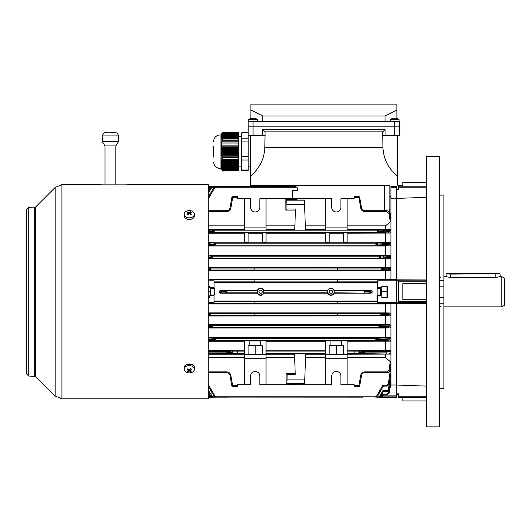 <?xml version="1.0" encoding="UTF-8"?>
<svg xmlns="http://www.w3.org/2000/svg" width="531" height="531" viewBox="0 0 531 531"><rect width="100%" height="100%" fill="white"/><g stroke="black" fill="none" stroke-linecap="round" stroke-linejoin="round"><path stroke-width="0.8" d="M329.293 291.718A1.62 1.62 0 0 0 330.913 293.344A1.62 1.62 0 0 0 332.539 291.718A1.62 1.62 0 0 0 330.913 290.099A1.62 1.62 0 0 0 329.293 291.718M259.015 291.718A1.62 1.62 0 0 0 260.635 293.344A1.62 1.62 0 0 0 262.254 291.718A1.62 1.62 0 0 0 260.635 290.099A1.62 1.62 0 0 0 259.015 291.718M258.577 227.925L251.88 227.925M255.225 232.585C252.019 232.651 252.019 232.711 255.225 232.777C258.438 232.711 258.438 232.651 255.225 232.585C252.019 232.651 252.019 232.711 255.225 232.777C258.438 232.711 258.438 232.651 255.225 232.585M359.693 197.393L359.693 197.393A0.863 0.863 0 0 0 358.843 196.676L354.157 196.676L354.157 198.733L340.915 198.733L340.915 207.382A4.593 4.593 0 0 1 336.322 211.982A4.593 4.593 0 0 1 331.722 207.382L331.722 198.733L259.825 198.733L259.825 207.382A4.593 4.593 0 0 1 255.225 211.982A4.593 4.593 0 0 1 250.632 207.382L250.632 198.733L237.39 198.733L237.39 197.758L232.664 197.758C232.717 196.47 232.717 196.47 232.671 197.758L230.826 208.172C230.288 210.263 228.941 211.398 226.783 211.564L208.198 211.564M390.922 186.593L396.325 186.593L396.325 186.029L390.922 186.029L390.922 218.938L390.152 213.528L390.922 220.604L390.225 221.872L389.137 213.621L386.774 211.564L364.764 211.564C362.607 211.398 361.259 210.263 360.722 208.172L358.843 196.676M354.157 197.758L359.733 197.618L361.571 208.052C361.996 209.705 363.065 210.601 364.764 210.727L386.774 210.727C388.539 210.867 389.615 211.796 389.986 213.528L390.922 220.604L390.922 279.552L396.325 279.552L396.325 303.506L337.404 303.506L337.404 301.528L214.033 301.562M396.325 303.506L396.325 303.885L390.922 303.885L390.922 353.294L390.225 354.097L360.722 353.619L358.876 353.254L358.876 351.097L354.157 351.097L354.157 353.294L347.135 353.294L347.135 358.757L325.51 358.757L325.51 384.703L266.038 384.703L266.038 358.757L244.419 358.757L244.419 384.703L237.39 384.703L237.39 385.685L232.671 385.685C232.717 386.966 232.717 386.966 232.671 385.685L231.815 385.825L229.976 375.39C229.551 373.738 228.483 372.842 226.783 372.709L208.198 372.709M354.157 353.254L358.876 353.254L359.733 352.392L364.764 352.876L386.774 352.876L390.922 353.294L390.922 384.995L396.325 384.995L396.325 397.414L375.729 397.142L376.247 396.166L375.729 397.142L377.601 396.06L383.355 386.097L377.601 396.06L375.729 397.142L376.625 396.949L376.28 396.179L376.851 395.655L377.601 396.06M359.693 386.05L359.693 386.05A0.863 0.863 0 0 1 358.843 386.767L358.876 385.685L354.157 385.685L354.157 384.703L347.135 384.703L347.135 358.757M377.514 288.479L377.514 280.806L396.325 280.806M379.791 257.011L379.419 256.148L380.023 256.128A0.863 0.75 86.5 0 1 380.773 256.997L378.902 257.123L379.791 257.23L379.446 258.093L378.902 257.123L379.419 256.148L212.135 256.148L212.652 257.123L212.135 258.093L211.756 257.23L212.652 257.123L210.78 256.997A0.863 0.75 -86.5 0 1 211.524 256.128L212.135 256.148L211.756 257.011M379.791 257.23L380.773 257.25A0.863 0.75 93.5 0 1 380.023 258.112L211.524 258.112A0.863 0.75 -93.5 0 1 210.78 257.25L211.756 257.23M376.625 244.041L376.247 243.171L376.851 243.158A0.863 0.75 86.5 0 1 377.601 244.021L375.729 244.147L376.625 244.253L376.28 245.116L375.729 244.147L376.247 243.171L215.301 243.171L215.818 244.147L215.301 245.116L214.929 244.253L215.818 244.147L213.947 244.021A0.863 0.75 -86.5 0 1 214.697 243.158L215.301 243.171L214.929 244.041M376.625 244.253L377.601 244.273A0.863 0.75 93.5 0 1 376.851 245.136L214.697 245.136A0.863 0.75 -93.5 0 1 213.947 244.273L214.929 244.253M378.464 231.045L377.959 230.182L378.371 230.169A0.863 0.75 86.5 0 1 379.114 231.031L377.242 231.264L378.464 231.476L377.986 232.346L377.242 231.264L377.959 230.182L213.588 230.182L214.305 231.264L213.588 232.346L213.084 231.476L214.305 231.264L212.433 231.031A0.863 0.75 -86.5 0 1 213.183 230.169L213.588 230.182L213.084 231.045M378.464 231.476L379.114 231.496A0.863 0.75 93.5 0 1 378.371 232.359L213.183 232.359A0.863 0.75 -93.5 0 1 212.433 231.496L213.084 231.476M379.791 326.213L379.426 325.344L380.023 325.33A0.863 0.75 86.5 0 1 380.773 326.193L378.902 326.319L379.791 326.426L379.419 327.295L378.902 326.319L379.419 325.344L212.135 325.344L212.652 326.319L212.135 327.295L211.756 326.426L212.652 326.319L210.78 326.193A0.863 0.75 -86.5 0 1 211.524 325.33L212.135 325.344L211.756 326.213M379.791 326.426L380.773 326.446A0.863 0.75 93.5 0 1 380.023 327.308L211.524 327.308A0.863 0.75 -93.5 0 1 210.78 326.446L211.756 326.426M376.625 339.183L376.247 338.32L376.851 338.3A0.863 0.75 86.5 0 1 377.601 339.17L375.729 339.296L376.625 339.402L376.28 340.265L375.729 339.296L376.247 338.32L215.301 338.32L215.818 339.296L215.301 340.265L214.929 339.402L215.818 339.296L213.947 339.17A0.863 0.75 -86.5 0 1 214.697 338.3L215.301 338.32L214.929 339.183M376.625 339.402L377.601 339.422A0.863 0.75 93.5 0 1 376.851 340.285L214.697 340.285A0.863 0.75 -93.5 0 1 213.947 339.422L214.929 339.402M365.308 291.506L364.571 290.636L371.136 290.245L372.112 291.088L365.308 291.506L364.571 292.8L364.558 290.636L334.012 290.636L334.284 293.198L371.136 293.198L334.012 292.8M208.198 297.393L209.712 297.393L209.712 295.774L214.033 295.774L214.033 302.63L208.198 302.63M237.39 351.097L244.419 351.064L244.419 353.294L237.39 353.294L237.39 351.097L232.671 351.097L232.671 353.254L230.826 353.619L208.198 353.739M237.39 353.254L232.671 353.254L231.815 352.392L232.664 351.097L230.826 350.732A0.863 0.85 101.2 0 0 229.976 351.595L226.783 351.476L226.783 352.876L231.815 352.392M329.187 354.429L329.187 345.781L341.725 345.781L341.725 340.783L347.135 340.783L347.135 351.064L354.157 351.097M330.913 340.968L341.725 340.968M248.09 354.429L248.09 345.781L260.635 345.781L260.635 340.783L266.038 340.783L266.038 351.064L325.51 351.064L325.51 353.294L266.038 353.294L266.038 358.757M249.822 340.968L260.635 340.968M381.729 268.905L381.358 268.042L381.962 268.022A0.863 0.75 86.5 0 1 382.712 268.885L380.833 269.011L381.729 269.124L381.351 269.987L380.833 269.011L381.358 268.042L337.404 268.042L337.404 270.027L254.15 270.027L254.15 268.042L210.196 268.042L210.714 269.011L210.196 269.987L209.818 269.124L210.714 269.011L208.842 268.885A0.863 0.75 -86.5 0 1 209.586 268.022L210.196 268.042M254.15 269.987L209.586 270.007A0.863 0.75 -93.5 0 1 208.842 269.137L209.818 269.124M381.729 269.124L382.712 269.137A0.863 0.75 93.5 0 1 381.962 270.007L337.404 269.987M381.729 314.319L381.358 313.449L381.962 313.436A0.863 0.75 86.5 0 1 382.712 314.299L380.833 314.425L381.729 314.531L381.351 315.401L380.833 314.425L381.358 313.449L254.15 313.409L254.15 315.401L210.163 315.401L209.818 314.531L210.714 314.425L210.196 315.401L209.586 315.414A0.863 0.75 -93.5 0 1 208.842 314.551L209.818 314.531M381.729 314.531L382.712 314.551A0.863 0.75 93.5 0 1 381.962 315.414L337.404 315.401L337.404 313.449M396.325 279.937L337.404 279.937L337.404 281.915L254.15 281.915L254.15 279.937L208.198 279.937M254.15 281.881L214.033 281.881M377.514 281.881L337.404 281.881M254.15 301.562L254.15 303.506L208.198 303.506M327.813 290.636L327.547 290.245L264 290.245L263.734 290.636L327.813 290.636L327.673 291.718A3.246 3.246 0 0 0 330.913 294.964A3.246 3.246 0 0 0 334.158 291.718A3.246 3.246 0 0 0 330.913 288.479A3.246 3.246 0 0 0 327.673 291.718L327.547 293.198L264 293.198C261.756 296.086 259.506 296.086 257.269 293.198L257.535 290.636L226.996 290.636L226.996 292.8L220.418 293.198L219.442 292.349L219.442 291.088L220.418 290.245L226.996 290.636L226.996 292.8L226.239 291.506L219.442 291.088M257.535 292.8L226.989 292.8M263.734 290.636L264 293.198M327.813 292.8L263.734 292.8M257.535 290.636L257.269 290.245L220.418 290.245M226.239 291.506L226.996 290.636M377.514 301.562L337.404 301.562M377.514 301.077L214.033 301.077M377.514 282.366L214.033 282.366M254.15 313.449L210.196 313.449L210.714 314.425L208.842 314.299A0.863 0.75 -86.5 0 1 209.586 313.436L210.196 313.449M254.15 315.401L337.404 315.401M390.922 303.885L385.513 303.998L385.513 312.892L390.099 312.985L390.922 313.894L389.19 314.239L389.17 314.677L390.922 315.042L390.166 315.885L208.198 315.991M390.166 315.885L381.962 315.414M388.334 313.343A0.863 0.85 -101.4 0 1 389.19 314.239L387.053 314.246L387.053 313.383L390.099 312.985M385.513 312.892L208.198 312.892M254.15 303.506L337.404 303.506M385.513 303.998L208.198 303.998M388.32 267.929A0.863 0.85 -101.6 0 1 389.17 268.766L387.039 268.832L387.039 267.969L390.166 267.551L390.922 268.401L389.17 268.766L389.19 269.197L390.922 269.549L390.099 270.452L385.513 270.551L208.198 270.551M381.962 268.022L382.851 267.969L383.355 269.177L389.19 269.197A0.863 0.85 101.4 0 1 388.334 270.1L381.962 270.007M337.404 268.042L254.15 268.042M390.166 267.551L208.198 267.451M337.404 279.937L254.15 279.937M390.922 279.552L208.198 279.439M287.125 374.388L286.986 383.263L286.083 384.165L286.083 373.353L287.125 374.388L295.249 374.388L294.513 353.307L305.69 353.307L304.628 383.428L296.079 383.428L296.816 384.165L296.816 383.428M244.419 198.733L244.419 230.149L266.038 230.149L266.038 198.733M244.419 229.2L208.198 229.2M390.225 229.339L390.922 230.149L386.946 230.759L386.946 229.896L390.225 229.339L347.135 229.2M325.51 198.733L325.51 230.149L347.135 230.149L347.135 198.733M325.51 229.2L305.444 229.2M294.751 229.2L266.038 229.2M305.464 230.129L304.422 200.014L305.464 230.129L294.738 230.129L295.468 209.048L294.738 230.129M297.035 200.014L297.041 199.278L296.305 200.014L304.422 200.014M325.51 357.602L305.537 357.602M294.659 357.602L266.038 357.602M286.083 384.165L296.816 384.165M286.083 373.353L295.209 373.353M292.528 198.733L292.528 190.37L297.937 190.37L296.862 187.27L215.301 187.27L214.929 186.494L213.947 187.383L215.818 186.301L215.301 187.27L215.818 186.301L215.367 186.348M396.325 186.593L396.325 187.562L390.922 187.562M396.325 187.562L396.325 198.441L390.922 198.441M325.51 351.064L325.51 340.783L330.913 340.783L330.913 345.781M325.51 353.294L325.51 358.757M244.419 351.064L244.419 340.783L249.822 340.783L249.822 345.781M244.419 353.294L244.419 354.429L266.038 354.429M262.367 354.429L262.367 345.781L260.635 345.781M343.457 354.429L343.457 345.781L341.725 345.781M343.457 233.202L329.187 233.202M343.457 232.492L347.135 232.492L347.135 242.66L343.457 242.66L343.457 232.492M388.234 229.857A0.863 0.856 -104.1 0 1 389.084 230.633L389.196 231.715L390.922 232.127L390.046 233.082L347.135 233.202M390.046 233.082L378.371 232.359M244.419 233.202L208.198 233.202M244.419 232.492L248.09 232.492L248.09 242.66L244.419 242.66L244.419 232.492M262.367 233.202L248.09 233.202M262.367 232.492L266.038 232.492L266.038 242.66L262.367 242.66L262.367 232.492M325.51 233.202L266.038 233.202M325.51 232.492L329.187 232.492L329.187 242.66L325.51 242.66L325.51 232.492M390.205 242.302L390.922 243.118L386.98 243.656L386.98 242.793L390.205 242.302L347.135 242.182M343.457 242.182L329.187 242.182M325.51 242.182L266.038 242.182M262.367 242.182L248.09 242.182M244.419 242.182L208.198 242.182M385.513 233.202L385.513 242.182M266.038 351.064L266.038 353.294M325.51 341.254L266.038 341.254M388.347 337.902A0.863 0.856 -102.3 0 1 389.196 338.831L387.053 338.805L387.053 337.942L390.066 337.524L390.922 338.459L389.196 338.831L389.11 339.893L390.922 340.318L390.205 341.134L347.135 341.254M390.205 341.134L386.98 340.65L386.98 339.78L389.11 339.893A0.863 0.856 -77.2 0 1 388.261 340.683M244.419 341.254L208.198 341.254M347.135 351.064L347.135 353.294M244.419 354.429L244.419 358.757M325.51 354.237L305.657 354.237M294.539 354.237L266.038 354.237M325.51 350.241L266.038 350.241M390.225 354.097L347.135 354.237M244.419 354.237L208.198 354.237M386.774 353.739L386.926 350.613L390.046 350.36L390.922 351.31L390.152 351.495L361.571 351.595A0.863 0.85 -101.2 0 0 360.722 350.732L358.883 351.097L359.733 352.392M385.513 341.254L385.513 350.241L390.046 350.36M385.513 350.241L347.135 350.241M244.419 350.241L208.198 350.241M244.419 384.703L250.632 384.703L250.632 376.054A4.593 4.593 0 0 1 255.225 371.461A4.593 4.593 0 0 1 259.825 376.054L259.825 384.703L266.038 384.703M325.51 384.703L331.722 384.703L331.722 376.054A4.593 4.593 0 0 1 336.322 371.461A4.593 4.593 0 0 1 340.915 376.054L340.915 384.703L347.135 384.703M285.884 210.09L285.857 199.278L286.76 200.174L286.926 209.048L285.884 210.09L295.422 210.09M285.857 199.278L297.041 199.278M325.51 225.841L305.325 225.841M294.871 225.841L266.038 225.841M390.225 221.872L385.513 225.841L347.135 225.841M244.419 225.841L208.198 225.841M385.513 225.841L385.513 229.2M244.419 357.602L208.198 357.602M360.722 375.271L358.883 385.685L359.733 385.825L361.571 375.39L360.722 375.271C361.259 373.174 362.607 372.039 364.764 371.873L386.774 371.873L389.137 369.822L390.225 361.565L385.513 357.602L347.135 357.602M358.843 386.767L354.157 386.767L354.157 385.685M237.39 197.758L237.39 196.676L232.711 196.676L231.855 197.393M396.325 302.63L377.514 302.63L377.514 295.774L381.842 295.774L381.842 297.393L387.676 297.393L387.676 286.043L381.842 286.043L381.842 287.663L377.514 287.663M396.325 395.88L382.811 395.88M208.736 395.88L208.198 395.88M371.136 290.245L334.284 290.245C332.041 287.351 329.791 287.351 327.547 290.245M365.308 291.937L372.112 292.349L372.112 291.088M372.112 292.349L371.136 293.198M327.547 293.198C329.791 296.086 332.034 296.086 334.284 293.198M257.269 293.198L220.418 293.198M264 290.245C261.756 287.351 259.513 287.351 257.269 290.245M396.325 303.885L396.325 384.995L396.325 303.885M376.28 396.179L215.301 396.166L215.818 397.142L208.198 397.261M208.198 280.806L214.033 280.806L214.033 287.663L209.712 287.663L209.712 286.043L208.198 286.043M214.033 295.774L214.033 294.964M214.033 288.479L214.033 287.663M334.284 290.245L334.012 290.636M208.198 186.182L228.37 186.301M208.736 187.562L208.198 187.562M388.34 325.118A0.863 0.85 -101.7 0 1 389.19 326.034L387.053 326.021L387.053 325.158L390.086 324.753L390.922 325.676L389.19 326.034L389.15 326.704L390.922 327.089L390.185 327.926L385.513 328.032L385.513 337.411L208.198 337.411M385.513 337.411L390.066 337.524M390.185 327.926L380.023 327.308M385.513 328.032L208.198 328.032M385.513 315.991L385.513 324.653L390.086 324.753M385.513 324.653L208.198 324.653M385.513 354.237L385.513 357.602M390.225 361.565L390.922 362.832L389.986 369.908L390.922 364.498L390.152 369.921C390.185 371.315 389.11 372.244 386.926 372.709L364.764 372.709C363.065 372.842 361.996 373.738 361.571 375.39M237.39 385.685L237.39 386.767L232.711 386.767L231.855 386.05M228.37 397.142L215.818 397.142L214.929 396.949L215.301 396.166M390.205 371.255L390.922 372.258L389.11 384.265L386.98 386.097L386.98 385.26L388.261 384.165L390.205 371.255L389.814 370.97M390.185 378.059L390.922 378.882L389.15 389.774L387.053 391.586L383.355 391.586L379.791 396.949L378.902 397.142L379.791 396.949L379.419 396.166L378.902 397.142L379.419 396.166L377.534 396.166M214.013 396.166L212.135 396.166L212.652 397.142L210.78 396.06L208.198 391.586L208.696 390.75L212.135 396.166M387.019 391.586L387.019 390.75L388.3 389.668L389.137 384.557M379.313 397.095L375.729 397.142L380.833 397.142L381.729 396.949L380.833 397.142L381.729 396.949L381.358 396.166L380.833 397.142L381.358 396.166L380.707 396.166M210.847 396.166L210.196 396.166L210.714 397.142L208.842 396.06L208.198 394.945L208.696 394.108L208.198 394.108L208.696 394.108L209.586 395.655L208.696 394.108M390.166 382.161L390.922 382.851L389.17 393.146L387.039 394.945L383.355 394.945L387.053 394.945L387.039 394.108L388.32 393.026L388.692 390.836M210.163 396.179L209.586 395.655L208.842 396.06L209.818 396.949L210.196 396.166M388.32 393.026L389.19 393.146L390.922 383.136L389.19 393.146L387.053 394.945L389.19 393.146M388.3 389.668L389.19 389.781L390.922 379.446L389.19 389.781L387.053 391.586L389.19 389.781M388.261 384.165L389.196 384.271L390.922 373.353L389.196 384.271L387.053 386.097L389.196 384.271M388.261 242.753A0.863 0.856 -102.8 0 1 389.11 243.55L389.196 244.605L390.922 244.977L390.066 245.919L385.513 246.026L208.198 246.026M390.066 245.919L376.851 245.136M208.198 258.783L385.513 258.783L390.086 258.683L388.34 258.318L380.023 258.112M390.185 255.517L390.922 256.347L387.019 256.825L387.019 255.955L390.185 255.517L385.513 255.404L208.198 255.404M388.3 255.922A0.863 0.856 -102 0 1 389.15 256.732L389.19 257.409L390.922 257.761L390.086 258.683M385.513 270.551L385.513 279.439M385.513 258.783L385.513 267.451M385.513 246.026L385.513 255.404M296.862 187.27L294.692 186.301L215.4 186.341M214.013 187.27L212.135 187.27L212.652 186.301L212.135 187.27L211.756 186.494L210.78 187.383L212.652 186.301L210.714 186.301L210.196 187.27L210.714 186.301L209.818 186.494L208.842 187.383L210.714 186.301L209.818 186.494L210.163 187.257L209.586 187.782L208.842 187.383L208.198 188.498L208.842 187.383M210.847 187.27L210.163 187.257M390.922 190.085L389.84 190.085L389.84 185.219L389.84 208.915L388.825 211.338M396.325 198.441L396.325 279.552L396.325 198.441M390.159 213.522C390.185 212.121 389.11 211.192 386.926 210.727C388.692 210.867 389.767 211.796 390.152 213.528L389.137 213.621M208.198 197.34L213.947 187.383L214.697 187.782L208.696 198.176L208.198 197.34M208.198 191.857L210.78 187.383L211.524 187.782L208.696 192.687L208.198 191.857M213.183 232.359L208.696 232.631L208.198 231.768L212.433 231.496L212.433 231.031L208.198 230.773L208.696 229.896L213.183 230.169M214.697 245.136L208.696 245.501L208.198 244.638L213.947 244.273L208.198 243.669L208.696 242.793L214.697 243.158M211.524 258.112L208.696 258.285L208.198 257.416L210.78 257.25L208.198 256.838L208.696 255.955L211.524 256.128M209.586 270.007L208.696 270.06L208.198 269.197L208.842 269.137L208.198 268.845L208.696 267.969L209.586 268.022M378.371 230.169L382.851 229.896L383.355 230.759L382.851 232.631M376.851 243.158L382.851 242.793L383.355 243.656L382.851 245.501M380.023 256.128L382.851 255.955L383.355 256.825L382.851 258.285M383.355 268.845L382.712 268.885L383.355 269.177L382.851 270.06M215.267 396.179L214.697 395.655L213.947 396.06L214.929 396.949L213.947 396.06L208.198 386.097L208.696 385.26L214.697 395.655L208.696 385.26L208.198 385.26M209.818 396.949L212.652 397.142L211.756 396.949L212.095 396.192M211.524 395.655L210.78 396.06L211.756 396.949M386.98 386.097L383.355 386.097L382.851 385.26L386.98 385.26L382.851 385.26L376.851 395.655M383.355 394.945L381.729 396.949L382.712 396.06L381.962 395.655L382.851 394.108L383.355 394.945M380.773 396.06L383.355 391.586L382.851 390.75L387.019 390.75L382.851 390.75L380.023 395.655L380.773 396.06L379.791 396.949M389.303 350.54A0.863 0.856 76.4 0 1 390.152 351.495L389.986 353.042A0.863 0.856 104.5 0 1 389.137 353.812M214.697 340.285L208.696 340.65L208.198 339.78L213.947 339.422L208.198 338.818L208.696 337.942L214.697 338.3M211.524 327.308L208.696 327.481L208.198 326.618L210.78 326.446L208.198 326.034L208.696 325.158L211.524 325.33M209.586 315.414L208.696 315.467L208.198 314.604L208.842 314.551L208.198 314.259L208.696 313.383L209.586 313.436M386.98 340.65L382.851 340.65L383.355 339.78L382.851 337.942L387.053 337.942M383.355 326.598L387.019 326.618L387.053 326.021L380.773 326.446L383.355 326.598L382.851 325.158L387.053 325.158M383.355 314.591L387.039 314.604L387.053 314.246L382.712 314.551L383.355 314.591L382.851 313.383L387.053 313.383M387.019 327.481L387.019 326.618L389.15 326.704A0.863 0.856 102 0 1 388.3 327.521M387.039 315.467L387.039 314.604L389.17 314.677A0.863 0.85 101.6 0 1 388.32 315.507M387.053 245.501L386.98 243.656L377.601 244.021L389.196 244.605A0.863 0.856 102.3 0 1 388.347 245.541M387.053 258.285L387.019 256.825L380.773 256.997L389.19 257.409A0.863 0.85 101.7 0 1 388.34 258.318M383.355 231.768L389.196 231.715A0.863 0.856 103.3 0 1 388.34 232.671M209.818 314.319L210.163 313.456M209.818 268.905L210.163 268.042M208.198 188.498L208.696 189.335L208.198 189.335M383.355 230.759L386.946 230.759L387.046 232.631M383.355 268.832L387.039 268.832L387.053 270.06M383.355 314.604L382.851 315.467M383.355 326.618L382.851 327.481M219.442 292.349L226.239 291.937M377.514 295.774L377.514 294.964M389.137 369.822L389.986 369.908C389.615 371.64 388.539 372.576 386.774 372.709L386.926 372.709C388.692 372.576 389.767 371.64 390.152 369.915M231.815 197.618L232.664 197.758L231.815 197.618L229.976 208.052L230.826 208.172M208.198 210.727L226.783 210.727C228.483 210.601 229.551 209.705 229.976 208.052M325.51 354.429L347.135 354.429M336.322 345.781L336.322 354.429M255.225 345.781L255.225 354.429M386.774 372.709L386.774 371.873L364.764 371.873L364.764 372.709M364.764 210.727L364.764 211.564L386.774 211.564L386.774 210.727M231.815 385.825L232.664 385.685L230.826 375.271L229.976 375.39M325.51 227.925L347.135 227.925M244.419 227.925L266.038 227.925M212.234 186.341L292.528 186.301L292.528 185.219L292.528 186.301L212.194 186.348M390.922 197.651L389.84 198.302L389.84 196.57L390.922 196.57M286.926 209.048L295.468 209.048M263.88 291.718A3.246 3.246 0 0 0 260.635 288.479A3.246 3.246 0 0 0 257.389 291.718A3.246 3.246 0 0 0 260.635 294.964A3.246 3.246 0 0 0 263.88 291.718M499.691 273.385L446.505 273.365L499.691 273.385M500.083 273.77L450.388 274.115L446.067 273.817L446.505 273.365M446.193 276.585L446.067 273.817M184.138 214.205L184.138 215.838A5.137 3.631 0 0 0 185.644 218.407A5.137 3.631 0 0 0 191.24 219.197A5.137 3.631 0 0 0 194.412 215.838L194.412 214.205A5.137 3.631 0 0 0 192.906 211.637A5.137 3.631 0 0 0 185.644 211.637A5.137 3.631 0 0 0 184.138 214.205A5.137 3.631 0 0 0 185.644 216.774A5.137 3.631 0 0 0 192.906 216.774A5.137 3.631 0 0 0 194.412 214.205M187.928 211.789A8.41 6.611 97.4 0 0 187.543 212.035A8.41 6.611 97.4 0 0 187.177 212.314A8.635 4.314 54.7 0 1 188.525 213.031A8.635 4.314 125.3 0 0 187.177 214.225A8.41 0.67 37.9 0 1 187.928 214.756A8.635 4.314 -54.7 0 1 189.275 213.562A8.635 4.314 54.7 0 1 190.622 214.756A8.41 0.67 -37.9 0 1 191.001 214.484A8.41 0.67 -37.9 0 1 191.372 214.225A8.635 4.314 -125.3 0 0 190.025 213.031A8.635 4.314 -54.7 0 1 191.372 212.314A8.41 6.611 -97.4 0 0 190.622 211.789A8.635 4.314 125.3 0 0 189.275 212.506A8.635 4.314 -125.3 0 0 187.928 211.789L188.405 212.958M190.025 214.185L190.025 213.031M188.525 214.185L188.525 213.031M188.81 213.94L188.525 213.25M189.275 213.562L189.275 212.506M189.74 213.94L190.025 213.25M190.144 212.958L190.622 211.789M194.412 369.231L194.412 367.598A5.137 3.631 180 0 0 192.906 365.029A5.137 3.631 180 0 0 187.31 364.246A5.137 3.631 180 0 0 184.138 367.598L184.138 369.231A5.137 3.631 180 0 0 185.644 371.8A5.137 3.631 180 0 0 192.906 371.8A5.137 3.631 180 0 0 194.412 369.231A5.137 3.631 180 0 0 192.906 366.669A5.137 3.631 180 0 0 185.644 366.669A5.137 3.631 180 0 0 184.138 369.231M187.928 368.687A8.41 0.67 142.1 0 1 187.543 368.959A8.41 0.67 142.1 0 1 187.177 369.218A8.635 4.314 54.7 0 0 188.525 370.406A8.635 4.314 125.3 0 1 187.177 371.123A8.41 6.611 82.6 0 0 187.928 371.654A8.635 4.314 -54.7 0 0 189.275 370.937A8.635 4.314 54.7 0 0 190.622 371.654A8.41 6.611 -82.6 0 0 191.001 371.401A8.41 6.611 -82.6 0 0 191.372 371.123A8.635 4.314 -125.3 0 1 190.025 370.406A8.635 4.314 -54.7 0 0 191.372 369.218A8.41 0.67 -142.1 0 1 190.622 368.687A8.635 4.314 125.3 0 1 189.275 369.875A8.635 4.314 -125.3 0 1 187.928 368.687M190.025 369.251L190.025 370.406M189.74 369.503L190.025 370.193M190.144 370.479L190.622 371.654M189.275 369.875L189.275 370.937M188.81 369.503L188.525 370.193M188.405 370.479L187.928 371.654M188.525 369.251L188.525 370.406M210.429 287.663L210.07 291.718L208.198 291.718M209.712 286.315L208.198 286.315M209.712 297.128L208.198 297.128M210.07 291.718L210.429 295.774M210.787 287.663L210.787 295.774M214.411 288.479L214.411 294.964L214.411 288.479L210.787 288.479M377.136 294.964L377.136 288.479L377.136 294.964L380.76 294.964M380.76 287.663L380.76 295.774M381.119 295.774L381.477 291.718L381.119 287.663M381.842 286.315L386.96 286.315L386.96 297.128L381.842 297.128M386.96 291.718L381.477 291.718M396.325 280.614L398.489 280.614L398.489 302.829L396.325 302.829M426.599 299.73L402.817 299.73L402.817 283.713L426.599 283.713M443.903 195.05L439.575 195.05L443.903 195.05L443.903 388.393L439.575 388.393M426.599 156.565L426.599 426.871L439.575 426.871L439.575 156.565L426.599 156.565M402.817 185.757L398.489 185.757L398.489 189.607L396.325 189.607M426.599 197.333L396.325 198.408M426.599 182.518L402.817 182.518L402.817 186.062L426.599 186.062M396.325 279.824L426.599 279.923M426.599 303.52L396.325 303.613M396.325 393.836L398.489 393.836L398.489 397.679L402.817 397.679M396.325 385.028L426.599 386.11M426.599 397.374L402.817 397.374L402.817 400.925L426.599 400.925M446.067 276.618L450.388 277.547L495.801 277.547L499.996 276.585M501.749 276.585L504.45 278.144L504.45 305.298L501.749 306.858L501.749 276.585L500.122 276.585M188.91 219.462L192.069 218.885M28.714 376.054L28.714 207.382L26.55 209.546L26.55 373.89L28.714 376.054L35.517 376.373L55.171 396.026L61.901 398.814L208.198 398.814L208.198 184.622L132.511 184.629M124.944 184.927C134.708 184.615 134.708 184.589 124.944 184.861L103.319 184.861C93.549 184.589 93.549 184.615 103.319 184.927M192.999 365.096L187.038 364.332M118.632 135.929L102.204 135.929C104.979 130.135 105.961 133.646 110.415 132.664C117.212 132.637 115.824 132.591 117.477 133.44L118.632 135.929L118.632 141.511L115.824 145.932L105.012 145.932L105.012 184.861M118.632 141.511L102.204 141.511L105.012 145.932M221.168 134.94L220.086 134.94L220.086 168.46L221.168 168.46L221.168 134.94L221.925 133.248M238.472 170.743L222.383 171.042L222.21 170.199L238.472 170.199L238.472 170.743L222.383 170.743M222.018 169.508L221.852 168.818L238.472 168.818L238.472 169.508L222.018 169.508L221.799 169.09L222.21 170.199M221.706 168.128L221.593 167.438L238.472 167.438L238.472 168.128L221.706 168.128L221.48 167.71L221.852 168.818M221.5 166.747L221.447 166.057L238.472 166.057L238.472 166.747L221.5 166.747L221.268 166.336L221.593 167.438M221.414 165.367L221.414 164.683L238.472 164.683L238.472 165.367L221.414 165.367L221.175 164.955L221.447 166.057M221.447 163.993L221.507 163.302L238.472 163.302L238.472 163.993L221.447 163.993L221.208 163.575L221.414 164.683M221.593 162.612L221.706 161.922L238.472 161.922L238.472 162.612L221.593 162.612L221.361 162.194L221.507 163.302M221.852 161.232L222.018 160.541L238.472 160.541L238.472 161.232L221.852 161.232L221.626 160.813L221.706 161.922M222.217 159.851L222.21 156.804L238.472 156.804L238.472 159.851L222.217 159.851L221.998 159.439L222.018 160.541M238.472 153.605L221.706 153.605L221.593 152.536L238.472 152.536L238.472 155.736L222.018 155.736L222.21 156.804M222.018 155.736L221.852 154.674L238.472 154.674M221.706 153.605L221.852 154.674M221.5 151.474L221.447 150.406L238.472 150.406L238.472 151.474L221.5 151.474L221.593 152.536M221.414 149.344L221.414 148.275L238.472 148.275L238.472 149.344L221.414 149.344L221.447 150.406M221.447 147.206L221.507 146.144L238.472 146.144L238.472 147.206L221.447 147.206L221.414 148.275M221.593 145.076L221.706 144.007L238.472 144.007L238.472 145.076L221.593 145.076L221.507 146.144M221.852 142.945L222.018 141.877L238.472 141.877L238.472 142.945L221.852 142.945L221.706 144.007M222.217 140.815L222.21 138.306L238.472 138.306L238.472 140.815L222.217 140.815L222.018 141.877M222.018 137.934L221.852 137.556L238.472 137.556L238.472 137.934L222.018 137.934L221.998 138.817L222.21 138.306M221.706 137.177L221.593 136.799L238.472 136.799L238.472 137.177L221.706 137.177L221.626 138.06L221.852 137.556M221.5 136.427L221.447 136.049L238.472 136.049L238.472 136.427L221.5 136.427L221.354 137.31L221.593 136.799M221.414 135.671L221.414 135.292L238.472 135.292L238.472 135.671L221.414 135.671L221.201 136.553L221.447 136.049M221.447 134.92L221.507 134.542L238.472 134.542L238.472 134.92L221.447 134.92L221.175 135.803L221.414 135.292M221.593 134.164L221.706 133.792L238.472 133.792L238.472 134.164L221.593 134.164L221.268 135.047L221.507 134.542M222.018 133.035L221.852 133.414L222.018 133.035L238.472 133.035L238.472 133.414L221.852 133.414L221.48 134.297L221.706 133.792M222.217 132.657L238.472 132.657L222.217 132.657L221.998 133.168M213.601 157.11L213.601 146.297M238.472 138.604L222.383 138.604M222.051 170.365L222.383 171.042M238.472 159.313L222.383 159.313M238.472 139.978L222.383 139.978M238.472 157.647L222.383 157.647M241.711 141.093L241.711 138.213L248.203 138.213L248.203 141.093L241.711 141.093L241.711 156.526L248.203 156.526L248.203 170.643L241.711 170.643L241.711 170.02L248.203 170.02M248.203 132.757L241.711 132.757L241.711 138.213M248.203 160.037L241.711 160.037L241.711 170.02M241.711 160.037L241.711 156.526M238.472 133.035L238.472 132.657M238.472 133.792L238.472 133.414M238.472 134.542L238.472 134.164M238.472 135.292L238.472 134.92M238.472 136.049L238.472 135.671M238.472 136.799L238.472 136.427M238.472 137.556L238.472 137.177M238.472 138.306L238.472 137.934M238.472 141.877L238.472 140.815M238.472 144.007L238.472 142.945M238.472 146.144L238.472 145.076M238.472 148.275L238.472 147.206M238.472 150.406L238.472 149.344M238.472 152.536L238.472 151.474M238.472 156.804L238.472 155.736M238.472 159.851L238.472 160.541M238.472 161.232L238.472 161.922M238.472 162.612L238.472 163.302M238.472 163.993L238.472 164.683M238.472 165.367L238.472 166.057M238.472 166.747L238.472 167.438M238.472 168.128L238.472 168.818M238.472 169.508L238.472 170.199M248.203 135.485L248.203 126.836L253.068 126.836L253.068 135.485L248.203 135.485L248.203 156.526M238.472 140.901L221.998 140.901M238.472 143.031L221.626 143.031M238.472 145.169L221.361 145.169M238.472 147.299L221.208 147.299M238.472 149.43L221.175 149.43M238.472 151.561L221.268 151.561M238.472 153.698L221.48 153.698M238.472 155.829L221.799 155.829M221.799 160.13L238.472 160.13M221.48 161.504L238.472 161.504M221.268 162.884L238.472 162.884M221.175 164.265L238.472 164.265M221.201 165.645L238.472 165.645M221.354 167.019L238.472 167.019M221.626 168.4L238.472 168.4M221.998 169.781L238.472 169.781M222.157 138.438L221.799 138.438M390.378 121.426L390.378 119.561L399.033 119.561A7.029 7.029 0 0 0 396.883 118.42L396.883 118.42M390.378 119.561A7.029 7.029 0 0 1 392.528 118.42L392.535 118.433A7.009 7.009 0 0 1 394.228 118.108L394.228 118.433A6.876 5.954 -0 0 1 395.183 118.433L395.183 118.108A7.009 7.009 0 0 1 396.876 118.433M395.183 118.433A6.876 5.954 0 0 0 394.228 118.433M397.407 185.166L397.407 135.485M253.068 135.485L262.726 135.485L262.726 129.537L265.062 131.874L382.705 131.874L382.917 147.246C383.455 158.888 388.287 168.533 397.407 176.179M389.84 185.219L250.36 185.219L250.36 176.179C259.486 168.533 264.319 158.888 264.856 147.246L265.062 131.874M382.619 135.485L394.706 135.485L394.706 126.836L399.571 126.836L399.571 135.485L394.706 135.485M248.203 121.426L248.203 126.836L248.203 121.426L253.068 121.426L253.068 126.836L394.706 126.836L248.203 126.836L248.203 129.537M385.048 135.485L385.048 129.537L262.726 129.537M250.36 176.179L250.36 135.485M382.705 131.874L385.048 129.537M262.726 135.485L265.155 135.485M399.571 126.836L394.706 126.836L394.706 121.426L399.571 121.426L399.571 126.836M253.068 121.426L394.706 121.426M385.015 116.023L396.869 109.957L396.869 104.129L250.904 104.129L250.904 109.957L262.759 116.023L385.015 116.023L385.015 121.426M396.869 118.433L396.869 109.957M262.759 121.426L262.759 116.023M257.389 121.426L257.389 119.561L248.74 119.561L248.74 121.426L248.74 119.561A7.029 7.029 0 0 1 250.884 118.42L250.904 109.957M257.389 119.561A7.029 7.029 0 0 0 255.245 118.42L255.245 118.42M248.74 119.561A7.029 7.029 0 0 1 250.884 118.42L250.897 118.433A7.009 7.009 0 0 1 252.59 118.108L252.59 118.433A6.876 5.954 -0 0 1 253.539 118.433L253.539 118.108A7.009 7.009 0 0 1 255.238 118.433M253.539 118.433A6.876 5.954 0 0 0 252.59 118.433M359.693 352.179L358.843 352.179M208.696 315.467L208.198 315.467M381.962 313.436L382.851 313.383M208.198 313.383L208.696 313.383M208.696 270.06L208.198 270.06M390.099 270.452L388.334 270.1M382.851 267.969L387.039 267.969M208.198 267.969L208.696 267.969M208.198 229.896L208.696 229.896M382.851 229.896L386.946 229.896M208.696 232.631L208.198 232.631M208.198 242.793L208.696 242.793M382.851 242.793L386.98 242.793M382.851 340.65L376.851 340.285M208.696 340.65L208.198 340.65M360.722 350.732L386.926 350.613M208.198 350.613L230.826 350.732M215.267 187.257L214.697 187.782M208.696 198.176L208.198 198.176L208.696 198.176M208.198 371.873L226.783 371.873C228.941 372.039 230.288 373.174 230.826 375.271M381.922 396.843L396.325 396.843M209.626 396.843L208.198 396.843M209.626 186.593L208.198 186.593M208.198 337.942L208.696 337.942M376.851 338.3L382.851 337.942M208.696 327.481L208.198 327.481M208.198 325.158L208.696 325.158M380.023 325.33L382.851 325.158M208.198 390.75L208.696 390.75M379.446 396.179L380.023 395.655M387.039 394.108L382.851 394.108L381.384 396.179M208.696 245.501L208.198 245.501M208.696 258.285L208.198 258.285M208.198 255.955L208.696 255.955M382.851 255.955L387.019 255.955M212.101 187.257L211.524 187.782M208.696 192.687L208.198 192.687M209.586 187.782L208.696 189.335L209.586 187.782M383.355 230.773L379.114 231.031L379.114 231.496L383.355 231.748M386.98 339.78L387.053 338.805L377.601 339.17L386.98 339.78M359.733 351.96L361.571 351.595L361.571 352.757A0.863 0.85 -78.8 0 1 360.722 353.619M364.764 350.613L364.764 353.739M231.815 351.96L229.976 351.595L229.976 352.757A0.863 0.85 78.8 0 0 230.826 353.619M226.783 350.613L226.783 351.476L208.198 351.476M208.198 352.876L226.783 352.876L226.783 353.739M360.722 208.172L361.571 208.052M226.783 210.727L226.783 211.564M226.783 371.873L226.783 372.709M297.937 185.219L297.937 190.37M384.437 210.727L384.437 185.219M286.913 204.349L304.562 204.349M286.76 200.174L304.422 200.174M286.986 383.263L304.635 383.263M287.125 379.094L304.787 379.094M450.388 277.547L450.388 273.651M495.801 277.547L495.801 273.651M443.903 303.228L439.575 303.228M443.903 286.136L439.575 286.136M426.599 301.635L398.489 301.635M443.903 297.307L439.575 297.307M426.599 187.204L398.489 187.204M426.599 186.222L398.489 186.222M426.599 280.826L398.489 280.826M426.599 302.61L398.489 302.61M426.599 281.802L398.489 281.802M426.599 396.232L398.489 396.232M426.599 397.215L398.489 397.215M443.903 388.347L439.575 388.347M443.903 195.089L439.575 195.089M443.903 280.215L439.575 280.215M28.714 207.382L35.517 207.07L55.171 187.41L55.171 396.026M55.171 187.41L61.901 184.622L61.901 398.814M35.517 207.07L35.517 376.373M34.754 207.382L34.754 376.054M382.917 147.246L264.856 147.246M215.4 397.095L363.184 397.142M215.818 397.142L212.652 397.142L215.367 397.088M210.296 397.095L210.714 397.142M212.234 397.095L212.652 397.142M378.902 397.142L379.353 397.088M499.684 273.365L500.116 273.79M500.122 276.618L500.122 273.817M214.411 294.964L210.787 294.964M377.136 288.479L380.76 288.479M387.676 296.723L387.444 297.128M387.676 286.72L387.444 286.315M398.489 394.433L396.325 394.433M398.489 189.003L396.325 189.003M440.445 277.189L439.575 276.326M443.903 306.858L501.749 306.858M443.903 276.585L446.067 276.585M440.445 306.248L439.575 307.117M61.901 184.622L95.766 184.622M102.204 135.929L102.204 141.511M115.824 145.932L115.824 184.861M220.086 134.94C216.15 135.325 213.986 137.489 213.601 141.432M241.711 136.567L238.472 136.567M241.711 166.84L238.472 166.84M220.086 168.46C216.15 168.075 213.986 165.911 213.601 161.975M221.168 168.46L221.925 170.159M250.36 166.84L248.203 166.84M396.491 121.805L396.869 121.426M399.033 121.426L399.033 119.561M392.92 121.805L392.542 121.426M292.528 185.219L250.36 185.219M254.847 121.805L255.225 121.426M251.282 121.805L250.904 121.426L251.282 121.805"/></g></svg>

